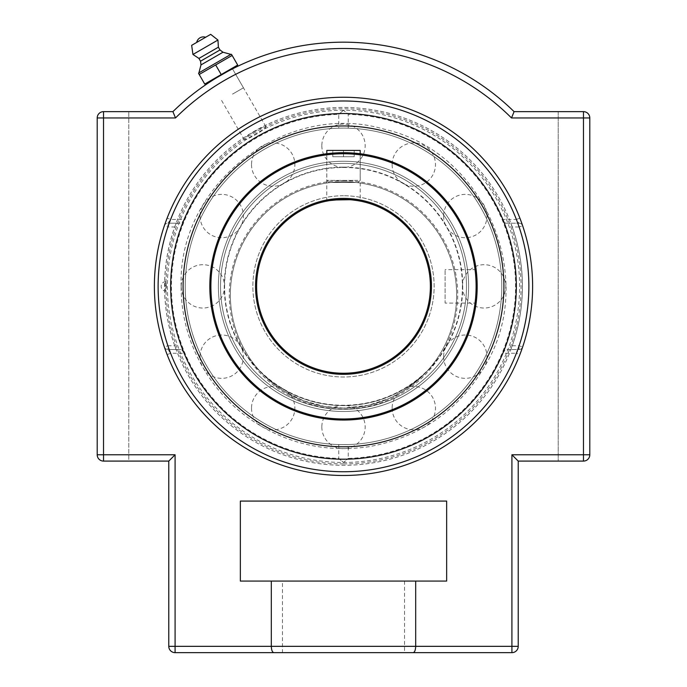 <?xml version="1.0" encoding="UTF-8"?>
<svg xmlns="http://www.w3.org/2000/svg" width="687" height="687" viewBox="0 0 687 687"><rect width="100%" height="100%" fill="white"/><g stroke="black" fill="none" stroke-linecap="round" stroke-linejoin="round"><path stroke-width="0.52" stroke-dasharray="3.44 2.58" d="M167.121 354.612L170.616 353.264A185.378 185.378 0 0 0 516.384 353.264L502.867 353.264L505.417 349.52L519.097 349.52A3.744 3.744 0 0 0 522.644 346.978A3.744 3.744 0 0 1 519.097 349.52L516.384 353.264L519.879 354.612A189.114 189.114 0 0 1 343.5 475.481A189.114 189.114 0 0 0 532.614 286.367A189.114 189.114 0 0 0 343.5 97.245A189.114 189.114 0 0 0 154.386 286.367A189.114 189.114 0 0 0 343.5 475.481A189.114 189.114 0 0 1 167.121 354.612L164.408 347.124M164.356 225.757A3.744 3.744 0 0 1 167.903 223.215A3.744 3.744 0 0 0 164.356 225.757L167.903 226.959A185.378 185.378 0 0 0 167.903 345.776L164.356 346.978A3.744 3.744 0 0 0 167.903 349.52L181.583 349.52L184.133 353.264L170.616 353.264L167.903 349.52A3.744 3.744 0 0 1 164.356 346.978A189.114 189.114 0 0 1 164.356 225.757L165.576 222.262M519.879 218.123L516.384 219.471A185.378 185.378 0 0 0 170.616 219.471L184.133 219.471L181.583 223.215L167.903 223.215L170.616 219.471L167.121 218.123A189.114 189.114 0 0 1 519.879 218.123L522.592 225.611M512.227 226.959A178.886 178.886 0 0 1 512.227 345.776L510.724 349.52L519.097 349.52L519.097 345.776A185.378 185.378 0 0 0 519.097 226.959L512.227 226.959L510.724 223.215L519.097 223.215L505.417 223.215L502.867 219.471L516.384 219.471L519.097 223.215A3.744 3.744 0 0 1 522.644 225.757A189.114 189.114 0 0 1 522.644 346.978L521.424 350.473M176.276 349.52L167.903 349.52L167.903 345.776L174.773 345.776L176.276 349.52L181.583 349.52M167.903 223.215L176.276 223.215L174.773 226.959L167.903 226.959L167.903 223.215M519.097 223.215A3.744 3.744 0 0 1 522.644 225.757L519.097 226.959L519.097 223.215M174.773 345.776A178.886 178.886 0 0 1 174.773 226.959M176.276 223.215L181.583 223.215M184.133 219.471A172.832 172.832 0 0 1 502.867 219.471M505.417 223.215L510.724 223.215M502.867 353.264A172.832 172.832 0 0 1 184.133 353.264M510.724 349.52L505.417 349.52M254.19 131.672C247.578 135.605 244.203 138.19 244.074 139.418C245.207 139.916 249.132 138.293 255.839 134.54C262.451 130.599 265.817 128.014 265.946 126.786C264.821 126.288 260.897 127.911 254.19 131.672M343.5 475.481A189.114 189.114 0 0 0 507.281 191.81A189.114 189.114 0 0 0 179.719 191.81A189.114 189.114 0 0 0 343.5 475.481M219.325 76.111L232.507 68.863L265.946 126.786M230.583 69.851L229.235 70.563M229.218 70.572L227.586 71.439M219.29 76.128L211.905 80.671M217.229 77.356L215.366 78.498M215.323 78.524L212.438 80.327M97.202 454.777L97.202 117.958L97.202 454.777A6.312 6.312 0 0 0 103.522 461.089A6.312 6.312 0 0 1 97.202 454.777L175.091 454.777L168.779 461.089L103.522 461.089A6.312 6.312 0 0 1 97.202 454.777L97.202 117.958A6.312 6.312 0 0 1 103.522 111.646A6.312 6.312 0 0 0 97.202 117.958A6.312 6.312 0 0 1 103.522 111.646L172.909 111.646A244.186 244.186 0 0 1 514.091 111.646L583.478 111.646A6.312 6.312 0 0 1 589.798 117.958A6.312 6.312 0 0 0 583.478 111.646A6.312 6.312 0 0 1 589.798 117.958L589.798 454.777A6.312 6.312 0 0 1 583.478 461.089A6.312 6.312 0 0 0 589.798 454.777A6.312 6.312 0 0 1 583.478 461.089L518.221 461.089L518.221 646.338A6.312 6.312 0 0 1 511.909 652.65L511.909 646.338L518.221 646.338M168.779 461.089L168.779 646.338A6.312 6.312 0 0 0 175.091 652.65L175.091 646.338L271.313 646.338C271.494 650.271 272.37 652.375 273.933 652.65M282.451 581.073L404.549 581.073L282.451 581.073L282.451 652.65L413.067 652.65C414.63 652.375 415.506 650.271 415.687 646.338L511.909 646.338L511.909 454.777L518.221 461.089M271.313 581.073L271.313 646.338L415.687 646.338L415.687 581.073L240.347 581.073L240.347 501.081L446.653 501.081L446.653 581.073L415.687 581.073M589.798 454.777L589.798 117.958L589.798 454.777L583.478 454.777L583.478 461.089L558.222 461.089L583.478 461.089M558.222 111.646L558.222 461.089L558.222 111.646L583.478 111.646L558.222 111.646M103.522 111.646L128.778 111.646L103.522 111.646L103.522 461.089L128.778 461.089L128.778 111.646L128.778 461.089L103.522 461.089M404.549 581.073L404.549 652.65M232.507 94.128L243.447 87.807L232.507 94.128M237.693 65.059L232.146 55.449L199.196 74.479L204.743 84.08L237.693 65.059M232.154 68.253L221.223 74.565L215.675 64.964M221.223 74.565L210.282 80.886M196.714 42.414L205.628 37.27M198.912 72.839L230.875 54.385M200.982 64.921L222.983 52.221M200.535 61.195L219.986 49.971M198.929 58.421L218.38 47.188M192.944 54.471L217.951 40.035M191.656 45.333L210.677 34.35M343.5 409.349A122.982 122.982 0 0 1 220.518 286.367A122.982 122.982 0 0 1 343.5 163.386A122.982 122.982 0 0 1 466.482 286.367A122.982 122.982 0 0 1 343.5 409.349A122.982 122.982 0 0 0 466.482 286.367A122.982 122.982 0 0 0 343.5 163.386A122.982 122.982 0 0 0 220.518 286.367A122.982 122.982 0 0 0 343.5 409.349A122.982 122.982 0 0 1 220.518 286.367A122.982 122.982 0 0 1 343.5 163.386A122.982 122.982 0 0 1 466.482 286.367A122.982 122.982 0 0 1 343.5 409.349A122.982 122.982 0 0 1 220.518 286.367A122.982 122.982 0 0 1 343.5 163.386A122.982 122.982 0 0 1 466.482 286.367A122.982 122.982 0 0 1 343.5 409.349A122.982 122.982 0 0 0 466.482 286.367A122.982 122.982 0 0 0 343.5 163.386A122.982 122.982 0 0 0 220.518 286.367A122.982 122.982 0 0 0 343.5 409.349A122.982 122.982 0 0 0 466.482 286.367A122.982 122.982 0 0 0 343.5 163.386A122.982 122.982 0 0 0 220.518 286.367A122.982 122.982 0 0 0 343.5 409.349A122.982 122.982 0 0 0 466.482 286.367A122.982 122.982 0 0 0 343.5 163.386A122.982 122.982 0 0 0 220.518 286.367A122.982 122.982 0 0 0 343.5 409.349A122.982 122.982 0 0 0 466.482 286.367A122.982 122.982 0 0 0 343.5 163.386A122.982 122.982 0 0 0 220.518 286.367A122.982 122.982 0 0 0 343.5 409.349A122.982 122.982 0 0 1 220.518 286.367A122.982 122.982 0 0 1 343.5 163.386A122.982 122.982 0 0 1 466.482 286.367A122.982 122.982 0 0 1 343.5 409.349M343.5 181.78A113.14 113.14 0 0 1 456.64 294.921A113.14 113.14 0 0 1 343.5 408.061A113.14 113.14 0 0 1 230.36 294.921A113.14 113.14 0 0 1 343.5 181.78A113.14 113.14 0 0 1 456.64 294.921A113.14 113.14 0 0 1 343.5 408.061L368.06 405.364L388.739 398.623L398.486 393.797L407.752 388.043L424.97 373.427A113.14 113.14 0 0 0 423.003 214.43A113.14 113.14 0 0 0 263.997 214.43A113.14 113.14 0 0 0 262.03 373.427L275.066 385.021L284.057 391.186L303.594 400.787L324.642 406.481L343.5 408.061A113.14 113.14 0 0 1 230.36 294.921A113.14 113.14 0 0 1 343.5 181.78A113.14 113.14 0 0 0 230.36 294.921A113.14 113.14 0 0 0 343.5 408.061A113.14 113.14 0 0 0 456.64 294.921A113.14 113.14 0 0 0 343.5 181.78M224.597 286.367A118.903 118.903 0 0 1 402.951 183.395A118.903 118.903 0 0 1 402.951 389.34A118.903 118.903 0 0 1 224.597 286.367M343.5 199.479A86.888 86.888 0 0 0 256.612 286.367A86.888 86.888 0 0 0 343.5 373.256A86.888 86.888 0 0 0 430.388 286.367A86.888 86.888 0 0 0 343.5 199.479A86.888 86.888 0 0 1 430.388 286.367A86.888 86.888 0 0 1 343.5 373.256A86.888 86.888 0 0 1 256.612 286.367A86.888 86.888 0 0 1 343.5 199.479A86.888 86.888 0 0 0 256.612 286.367A86.888 86.888 0 0 0 343.5 373.256A86.888 86.888 0 0 0 430.388 286.367A86.888 86.888 0 0 0 343.5 199.479A86.888 86.888 0 0 1 430.388 286.367A86.888 86.888 0 0 1 343.5 373.256A86.888 86.888 0 0 1 256.612 286.367A86.888 86.888 0 0 1 343.5 199.479M343.5 446.773A160.406 160.406 0 0 0 503.906 286.367A160.406 160.406 0 0 0 343.5 125.961A160.406 160.406 0 0 0 183.094 286.367A160.406 160.406 0 0 0 343.5 446.773A160.406 160.406 0 0 0 503.906 286.367A160.406 160.406 0 0 0 343.5 125.961A160.406 160.406 0 0 0 183.094 286.367A160.406 160.406 0 0 0 343.5 446.773A160.406 160.406 0 0 0 503.906 286.367A160.406 160.406 0 0 0 343.5 125.961A160.406 160.406 0 0 0 183.094 286.367A160.406 160.406 0 0 0 343.5 446.773A160.406 160.406 0 0 1 183.094 286.367A160.406 160.406 0 0 1 343.5 125.961A160.406 160.406 0 0 1 503.906 286.367A160.406 160.406 0 0 1 343.5 446.773A160.406 160.406 0 0 0 503.906 286.367A160.406 160.406 0 0 0 343.5 125.961A160.406 160.406 0 0 0 183.094 286.367A160.406 160.406 0 0 0 343.5 446.773A160.406 160.406 0 0 0 503.906 286.367A160.406 160.406 0 0 0 343.5 125.961A160.406 160.406 0 0 0 183.094 286.367A160.406 160.406 0 0 0 343.5 446.773A160.406 160.406 0 0 0 503.906 286.367A160.406 160.406 0 0 0 343.5 125.961A160.406 160.406 0 0 0 183.094 286.367A160.406 160.406 0 0 0 343.5 446.773M343.5 444.635A158.268 158.268 0 0 1 206.435 207.234A158.268 158.268 0 0 1 480.565 207.234A158.268 158.268 0 0 1 343.5 444.635A158.268 158.268 0 0 0 480.565 207.234A158.268 158.268 0 0 0 206.435 207.234A158.268 158.268 0 0 0 343.5 444.635A158.268 158.268 0 0 0 501.768 286.367A158.268 158.268 0 0 0 343.5 128.1A158.268 158.268 0 0 0 185.232 286.367A158.268 158.268 0 0 0 343.5 444.635L348.257 444.566L343.5 444.635A158.268 158.268 0 0 1 185.232 286.367A158.268 158.268 0 0 1 343.5 128.1A158.268 158.268 0 0 1 501.768 286.367A158.268 158.268 0 0 1 343.5 444.635M343.5 110.264A176.104 176.104 0 0 0 167.396 286.367A176.104 176.104 0 0 0 343.5 462.471A176.104 176.104 0 0 0 519.604 286.367A176.104 176.104 0 0 0 343.5 110.264L338.743 114.351L343.5 110.135L348.257 114.351L343.5 110.264M170.668 286.367A172.832 172.832 0 0 0 343.5 459.199A172.832 172.832 0 0 0 516.332 286.367A172.832 172.832 0 0 0 343.5 113.535A172.832 172.832 0 0 0 170.668 286.367M166.297 286.367A4.809 0.541 90 0 0 165.756 281.558L165.756 281.558A4.809 0.541 90 0 0 165.215 286.367A4.809 0.541 90 0 0 165.756 291.176A4.809 0.541 90 0 0 166.297 286.367M343.5 463.914A177.555 177.555 0 0 0 521.055 286.367A177.555 177.555 0 0 0 343.5 108.812A177.555 177.555 0 0 0 165.945 286.367A177.555 177.555 0 0 0 343.5 463.914M343.5 128.1L338.743 128.168L343.5 128.1M338.743 444.566L338.743 458.384L343.5 462.471L348.257 458.384L343.5 462.6L338.743 458.384A172.076 172.076 0 0 1 171.424 286.367A172.076 172.076 0 0 1 338.743 114.351L338.743 128.168M348.257 128.168L348.257 114.351A172.076 172.076 0 0 1 515.576 286.367A172.076 172.076 0 0 1 348.257 458.384L348.257 444.566M343.5 161.247A125.12 125.12 0 0 0 218.38 286.367A125.12 125.12 0 0 0 343.5 411.487A125.12 125.12 0 0 0 468.62 286.367A125.12 125.12 0 0 0 343.5 161.247A125.12 125.12 0 0 0 218.38 286.367A125.12 125.12 0 0 0 343.5 411.487A125.12 125.12 0 0 0 468.62 286.367A125.12 125.12 0 0 0 343.5 161.247A125.12 125.12 0 0 0 218.38 286.367A125.12 125.12 0 0 0 343.5 411.487A125.12 125.12 0 0 0 468.62 286.367A125.12 125.12 0 0 0 343.5 161.247A125.12 125.12 0 0 0 218.38 286.367A125.12 125.12 0 0 0 343.5 411.487A125.12 125.12 0 0 0 468.62 286.367A125.12 125.12 0 0 0 343.5 161.247M343.5 198.406A87.953 87.953 0 0 1 419.671 330.344A87.953 87.953 0 0 1 267.329 330.344A87.953 87.953 0 0 1 343.5 198.406M329.64 200.595L327.106 201.042M327.605 200.947L328.06 200.862M328.068 200.862L329.657 200.587M326.789 201.102L326.789 153.742L343.5 152.694A133.673 133.673 0 0 1 477.173 286.367A133.673 133.673 0 0 1 343.5 420.04A133.673 133.673 0 0 1 209.827 286.367A133.673 133.673 0 0 1 343.5 152.694L360.211 153.742L360.211 201.102M343.5 153.759A132.6 132.6 0 0 0 228.659 352.671A132.6 132.6 0 0 0 458.341 352.671A132.6 132.6 0 0 0 343.5 153.759M343.5 180.715A114.214 114.214 0 0 1 442.411 352.027A114.214 114.214 0 0 1 244.589 352.027A114.214 114.214 0 0 1 343.5 180.715M476.847 295.693L476.649 298.158M476.649 298.184L477.018 292.765M476.22 302.263L476.125 303.079L445.09 303.079L445.09 269.656L445.09 303.079M476.649 274.551L477.018 279.97M357.369 153.416L355.334 153.218M355.316 153.218L349.898 152.849M337.102 152.849L329.648 153.416M357.944 180.389L326.814 180.389L357.944 180.389M356.124 182.493L328.927 182.493L356.124 182.493M326.814 150.419L360.186 150.419M332.809 156.73L354.191 156.73L332.809 156.73L332.809 150.419L343.5 150.419L332.809 150.419L332.809 156.73M343.5 150.419L343.5 156.73L343.5 150.419L354.191 150.419L343.5 150.419M354.191 150.419L354.191 156.73L354.191 150.419M512.227 345.776L519.097 345.776L522.644 346.978M511.909 454.777L583.478 454.777L583.478 117.958L589.798 117.958M97.202 117.958L175.503 117.958A237.874 237.874 0 0 1 511.497 117.958L583.478 117.958L583.478 111.646M168.779 646.338L175.091 646.338L175.091 454.777M424.97 373.427A119.237 119.237 0 0 1 262.03 373.427M343.5 195.735A90.632 90.632 0 0 0 265.01 331.684A90.632 90.632 0 0 0 421.99 331.684A90.632 90.632 0 0 0 343.5 195.735A90.632 90.632 0 0 1 421.99 331.684A90.632 90.632 0 0 1 265.01 331.684A90.632 90.632 0 0 1 343.5 195.735M343.5 167.13A119.237 119.237 0 0 0 240.235 345.982A119.237 119.237 0 0 0 446.765 345.982A119.237 119.237 0 0 0 343.5 167.13M522.429 286.367A178.929 178.929 0 0 0 254.035 131.406A178.929 178.929 0 0 0 254.035 441.329A178.929 178.929 0 0 0 522.429 286.367A178.929 178.929 0 0 0 343.5 107.438A178.929 178.929 0 0 0 164.571 286.367A178.929 178.929 0 0 0 343.5 465.297A178.929 178.929 0 0 0 522.429 286.367M221.575 100.439L244.074 139.418M243.447 87.807L232.507 68.863M443.613 216.053A21.666 21.666 0 0 0 465.279 237.719A21.666 21.666 0 0 0 486.954 216.053A21.666 21.666 0 0 0 465.279 194.387A21.666 21.666 0 0 0 443.613 216.053M443.613 356.682A21.666 21.666 0 0 0 465.279 378.348A21.666 21.666 0 0 0 486.954 356.682A21.666 21.666 0 0 0 465.279 335.007A21.666 21.666 0 0 0 443.613 356.682M321.834 426.988A21.666 21.666 0 0 0 343.5 448.654A21.666 21.666 0 0 0 365.166 426.988A21.666 21.666 0 0 0 343.5 405.321A21.666 21.666 0 0 0 321.834 426.988M200.046 356.682A21.666 21.666 0 0 0 221.721 378.348A21.666 21.666 0 0 0 243.387 356.682A21.666 21.666 0 0 0 221.721 335.007A21.666 21.666 0 0 0 200.046 356.682M200.046 216.053A21.666 21.666 0 0 0 221.721 237.719A21.666 21.666 0 0 0 243.387 216.053A21.666 21.666 0 0 0 221.721 194.387A21.666 21.666 0 0 0 200.046 216.053M321.834 145.738A21.666 21.666 0 0 0 343.5 167.413A21.666 21.666 0 0 0 365.166 145.738A21.666 21.666 0 0 0 343.5 124.072A21.666 21.666 0 0 0 321.834 145.738M165.756 281.558A4.809 4.809 0 0 0 161.17 286.367A4.809 4.809 0 0 0 165.756 291.176M181.153 286.367C177.504 184.236 285.861 100.19 383.87 129.122C483.7 150.985 538.161 276.835 485.761 364.574C459.466 409.967 420.513 437.344 368.893 446.713C324.779 453.034 284.512 443.364 248.076 417.705C206.495 387.923 180.81 337.515 181.153 286.367M251.519 164.579A21.666 21.666 0 0 0 273.186 186.254A21.666 21.666 0 0 0 294.86 164.579A21.666 21.666 0 0 0 273.186 142.913A21.666 21.666 0 0 0 251.519 164.579M181.205 286.367A21.666 21.666 0 0 0 202.88 308.034A21.666 21.666 0 0 0 224.546 286.367A21.666 21.666 0 0 0 202.88 264.701A21.666 21.666 0 0 0 181.205 286.367M251.519 408.147A21.666 21.666 0 0 0 273.186 429.822A21.666 21.666 0 0 0 294.86 408.147A21.666 21.666 0 0 0 273.186 386.48A21.666 21.666 0 0 0 251.519 408.147M392.14 408.147A21.666 21.666 0 0 0 413.814 429.822A21.666 21.666 0 0 0 435.481 408.147A21.666 21.666 0 0 0 413.814 386.48A21.666 21.666 0 0 0 392.14 408.147M462.454 286.367A21.666 21.666 0 0 0 484.12 308.034A21.666 21.666 0 0 0 505.795 286.367A21.666 21.666 0 0 0 484.12 264.701A21.666 21.666 0 0 0 462.454 286.367M392.14 164.579A21.666 21.666 0 0 0 413.814 186.254A21.666 21.666 0 0 0 435.481 164.579A21.666 21.666 0 0 0 413.814 142.913A21.666 21.666 0 0 0 392.14 164.579M476.125 269.656L445.09 269.656M358.073 182.493L360.186 180.389L360.186 153.742M328.927 182.493L326.814 180.389L326.814 153.742"/><path stroke-width="1.03" d="M343.5 475.481A189.114 189.114 0 0 1 179.719 191.81A189.114 189.114 0 0 1 507.281 191.81A189.114 189.114 0 0 1 343.5 475.481M343.5 113.535A172.832 172.832 0 0 1 516.332 286.367A172.832 172.832 0 0 1 343.5 459.199A172.832 172.832 0 0 1 170.668 286.367A172.832 172.832 0 0 1 343.5 113.535A172.832 172.832 0 0 0 193.82 372.783A172.832 172.832 0 0 0 493.18 372.783A172.832 172.832 0 0 0 343.5 113.535M165.576 222.262L167.121 218.123M521.424 350.473L519.879 354.612M211.433 80.972L210.634 81.487L210.282 80.886L221.223 74.565L204.743 84.08L199.196 74.479L232.146 55.449L237.693 65.059L221.223 74.565L232.154 68.253L232.507 68.863L230.583 69.851M227.586 71.439L217.229 77.356M212.438 80.327L211.45 80.963M210.634 81.487L211.167 81.143M211.373 81.014L211.905 80.671M415.687 581.073L415.687 646.338C415.506 650.271 414.63 652.375 413.067 652.65L511.909 652.65A6.312 6.312 0 0 0 518.221 646.338L518.221 461.089L583.478 461.089A6.312 6.312 0 0 0 589.798 454.777L589.798 117.958A6.312 6.312 0 0 0 583.478 111.646L514.091 111.646A244.186 244.186 0 0 0 172.909 111.646L103.522 111.646A6.312 6.312 0 0 0 97.202 117.958L97.202 454.777A6.312 6.312 0 0 0 103.522 461.089L168.779 461.089L168.779 646.338A6.312 6.312 0 0 0 175.091 652.65L273.933 652.65C272.37 652.375 271.494 650.271 271.313 646.338L271.313 581.073L446.653 581.073L446.653 501.081L240.347 501.081L240.347 581.073L271.313 581.073M282.451 652.65L175.091 652.65L175.091 454.777L168.779 461.089M97.202 117.958L175.503 117.958L172.909 111.646L175.503 117.958A237.874 237.874 0 0 1 511.497 117.958L514.091 111.646L511.497 117.958L583.478 117.958L583.478 111.646M589.798 117.958L583.478 117.958L583.478 454.777L511.909 454.777L518.221 461.089M273.933 652.65L511.909 652.65L511.909 646.338L518.221 646.338M221.223 74.565L215.675 64.964M232.146 55.449L231.493 54.325L232.146 55.449M198.543 73.346L199.196 74.479L198.543 73.346L198.912 72.839L230.875 54.385L222.983 52.221L219.986 49.971L218.38 47.188L217.951 40.035L210.677 34.35L191.656 45.333L192.944 54.471L198.929 58.421L200.535 61.195L200.982 64.921L198.912 72.839M231.493 54.325L230.875 54.385M205.628 37.27L196.714 42.414A6.81 6.81 0 0 1 205.619 37.27M217.951 40.035L192.944 54.471M218.38 47.188L198.929 58.421M219.986 49.971L200.535 61.195M222.983 52.221L200.982 64.921M343.5 125.961A160.406 160.406 0 0 0 183.094 286.367A160.406 160.406 0 0 0 343.5 446.773A160.406 160.406 0 0 0 503.906 286.367A160.406 160.406 0 0 0 343.5 125.961M343.5 373.256A86.888 86.888 0 0 1 256.612 286.367A86.888 86.888 0 0 1 343.5 199.479A86.888 86.888 0 0 1 430.388 286.367A86.888 86.888 0 0 1 343.5 373.256M329.657 200.587L340.271 199.539L349.898 199.711L334.183 199.977M334.157 199.986L329.64 200.595M327.106 201.042L327.605 200.947M352.843 199.986L357.343 200.587L352.817 199.977M343.5 152.694A133.673 133.673 0 0 0 209.827 286.367A133.673 133.673 0 0 0 343.5 420.04A133.673 133.673 0 0 0 477.173 286.367A133.673 133.673 0 0 0 343.5 152.694M477.018 292.765L476.847 295.693M476.125 303.079L476.22 302.263M477.018 279.97L476.649 274.551M328.06 153.587L326.789 153.742L326.814 150.419L360.186 150.419L360.186 153.742L358.94 153.587M358.932 153.587L357.369 153.416M349.898 152.849L337.102 152.849M329.648 153.416L328.068 153.587M343.5 153.759A132.6 132.6 0 0 1 458.341 352.671A132.6 132.6 0 0 1 228.659 352.671A132.6 132.6 0 0 1 343.5 153.759M343.5 198.406A87.953 87.953 0 0 0 267.329 330.344A87.953 87.953 0 0 0 419.671 330.344A87.953 87.953 0 0 0 343.5 198.406M343.5 100.989A185.378 185.378 0 0 1 504.043 379.052A185.378 185.378 0 0 1 182.957 379.052A185.378 185.378 0 0 1 343.5 100.989M168.779 646.338L511.909 646.338L511.909 454.777M583.478 461.089L583.478 454.777L589.798 454.777M103.522 461.089L103.522 111.646M97.202 454.777L175.091 454.777"/></g></svg>

